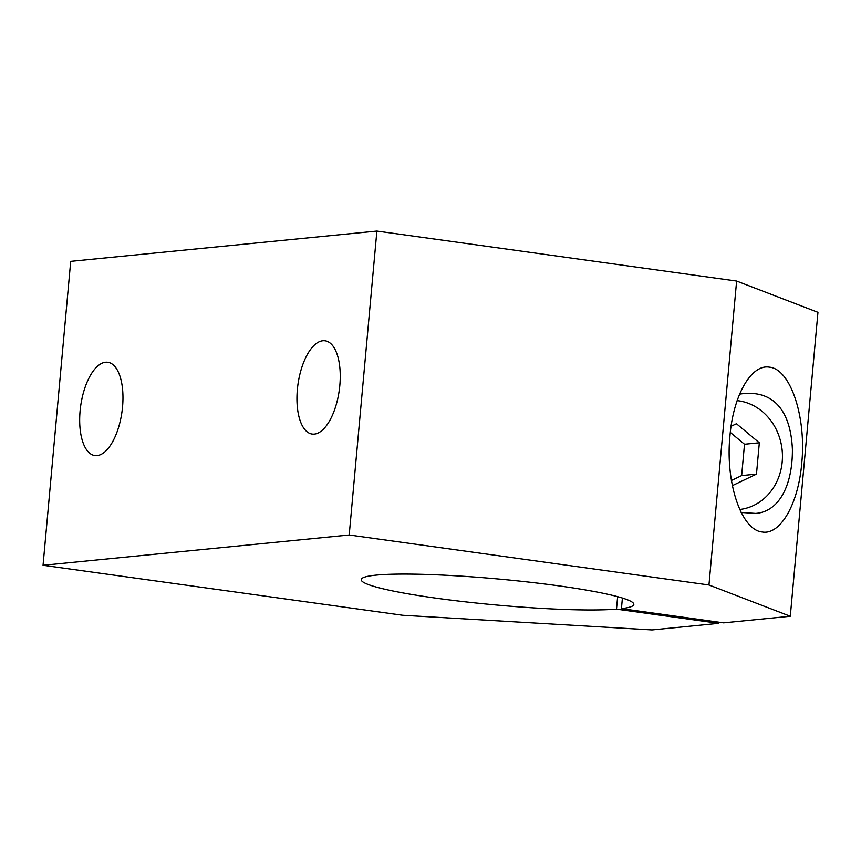 <?xml version="1.0" encoding="UTF-8"?>
<svg xmlns="http://www.w3.org/2000/svg" width="861" height="861" viewBox="0 0 861 861"><rect width="100%" height="100%" fill="white"/><g stroke="black" fill="none" stroke-linecap="round" stroke-linejoin="round"><path stroke-width="1.29" d="M737.124 400.634A54.749 48.797 -95.6 0 1 782.434 454.866A54.749 48.797 -95.6 0 1 739.696 509.486M731.075 426.303L736.446 423.741L759.327 442.791L756.475 474.12L732.334 485.647M339.837 385.33A47.086 20.858 97.9 0 1 312.123 434.062A47.086 20.858 97.9 0 1 297.368 389.527A47.086 20.858 97.9 0 1 325.081 340.795A47.086 20.858 97.9 0 1 339.837 385.33M622.406 598.029L621.438 608.652L723.627 622.858L790.29 616.261L817.95 312.328L736.618 281.052L376.881 231.06L349.211 534.993L43.05 565.29L402.787 615.271L652.025 629.94L718.687 623.342L616.498 609.147L617.638 596.662M376.881 231.06L70.71 261.357L43.05 565.29M122.553 406.822A47.086 20.858 97.9 0 1 94.839 455.555A47.086 20.858 97.9 0 1 80.095 411.02A47.086 20.858 97.9 0 1 107.808 362.287A47.086 20.858 97.9 0 1 122.553 406.822M730.3 432.426L744.507 444.254L741.655 475.584L731.398 480.492M744.507 444.254L759.327 442.791M741.655 475.584L756.475 474.12M621.438 608.652A136.867 13.033 -174.8 0 0 633.836 604.433A136.867 13.033 -174.8 0 0 498.713 579.044A136.867 13.033 -174.8 0 0 361.233 579.614A136.867 13.033 -174.8 0 0 462.583 601.527A136.867 13.033 -174.8 0 0 616.498 609.147M790.29 616.261L708.958 584.985L349.211 534.993M718.687 623.342L718.795 622.18M801.731 463.369C806.488 416.842 790.376 368.895 769.4 367.163C751.341 363.934 733.324 395.285 729.956 435.774C725.199 482.311 741.31 530.247 762.286 531.99C780.346 535.219 798.362 503.868 801.731 463.369M739.588 394.123L743.818 393.552C777.913 390.657 791.033 416.724 792.4 449.485C792.615 484.011 779.883 511.542 755.678 513.414L741.117 512.446M736.618 281.052L708.958 584.985"/></g></svg>
